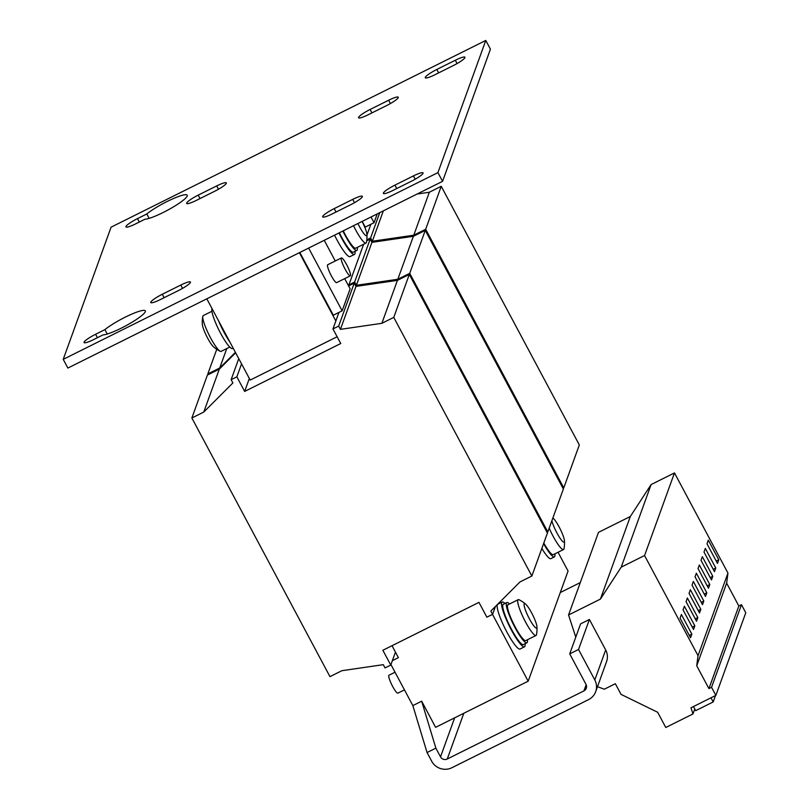 <?xml version="1.0" encoding="UTF-8"?>
<svg xmlns="http://www.w3.org/2000/svg" width="809" height="809" viewBox="0 0 809 809"><rect width="100%" height="100%" fill="white"/><g stroke="black" fill="none" stroke-linecap="round" stroke-linejoin="round"><path stroke-width="1.21" d="M425.271 77.381A12.004 1.911 151.9 0 1 436.809 69.463L455.325 60.24A12.004 1.911 151.9 0 1 464.953 57.227A12.004 1.911 151.9 0 1 453.404 65.519L434.888 74.752A12.004 1.911 151.9 0 1 425.261 77.755A12.004 1.911 151.9 0 1 425.271 77.381M322.68 216.519A12.004 1.911 151.9 0 1 334.218 208.601L352.734 199.368A12.004 1.911 151.9 0 1 362.361 196.365A12.004 1.911 151.9 0 1 350.813 204.657L332.297 213.889A12.004 1.911 151.9 0 1 322.67 216.893A12.004 1.911 151.9 0 1 322.68 216.519M383.385 193.038A12.004 1.911 151.9 0 1 394.923 185.119L413.439 175.897A12.004 1.911 151.9 0 1 423.067 172.883A12.004 1.911 151.9 0 1 411.518 181.176L393.012 190.408A12.004 1.911 151.9 0 1 383.375 193.412A12.004 1.911 151.9 0 1 383.385 193.038M125.951 226.53A12.004 1.911 151.9 0 1 137.49 218.612L146.803 213.97A24.998 3.984 151.9 0 1 170.719 199.762A24.998 3.984 151.9 0 1 187.233 195.202A24.998 3.984 151.9 0 1 170.608 208.53A24.998 3.984 151.9 0 1 144.892 219.259L135.568 223.901A12.004 1.911 151.9 0 1 125.941 226.904A12.004 1.911 151.9 0 1 125.951 226.53M186.657 203.049A12.004 1.911 151.9 0 1 198.195 195.131L216.711 185.908A12.004 1.911 151.9 0 1 226.338 182.895A12.004 1.911 151.9 0 1 214.79 191.197L196.284 200.42A12.004 1.911 151.9 0 1 186.657 203.433A12.004 1.911 151.9 0 1 186.657 203.049M150.757 302.182A12.004 1.911 151.9 0 1 162.296 294.264L180.811 285.041A12.004 1.911 151.9 0 1 190.439 282.038A12.004 1.911 151.9 0 1 178.89 290.33L160.374 299.552A12.004 1.911 151.9 0 1 150.747 302.566A12.004 1.911 151.9 0 1 150.757 302.182M358.579 117.376A12.004 1.911 151.9 0 1 370.118 109.468L388.633 100.235A12.004 1.911 151.9 0 1 398.261 97.232A12.004 1.911 151.9 0 1 386.712 105.524L368.196 114.757A12.004 1.911 151.9 0 1 358.569 117.76A12.004 1.911 151.9 0 1 358.579 117.376M84.065 342.187A12.004 1.911 151.9 0 1 95.604 334.269L104.917 329.627A24.998 3.984 151.9 0 1 128.843 315.419A24.998 3.984 151.9 0 1 145.347 310.858A24.998 3.984 151.9 0 1 128.722 324.187A24.998 3.984 151.9 0 1 103.006 334.916L93.692 339.558A12.004 1.911 151.9 0 1 84.065 342.561A12.004 1.911 151.9 0 1 84.065 342.187M404.449 689.865L397.886 693.131A10.001 1.719 -116.5 0 1 392.254 685.678A10.001 1.719 -116.5 0 1 388.775 675.475A10.001 1.719 -116.5 0 1 388.967 675.232L395.025 672.218M536.954 626.793A32.502 32.502 0 0 1 536.488 634.671A20.003 3.438 -116.5 0 1 536.407 634.984A20.003 3.438 -116.5 0 1 536.023 635.469A20.003 3.438 -116.5 0 1 525.516 621.979A20.003 3.438 -116.5 0 1 517.811 600.157A20.003 3.438 -116.5 0 1 518.185 599.671A20.003 3.438 -116.5 0 1 519.105 599.782A32.502 32.502 0 0 1 525.678 604.151A13.652 2.346 63.5 0 0 524.454 606.972A13.652 2.346 63.5 0 0 529.43 618.875A13.652 2.346 63.5 0 0 536.954 626.793A13.652 2.346 63.5 0 0 531.614 612.858A13.652 2.346 63.5 0 0 525.678 604.151M536.023 635.469L525.779 640.576A20.003 3.438 -116.5 0 1 514.514 625.66A20.003 3.438 -116.5 0 1 507.556 605.263A20.003 3.438 -116.5 0 1 507.941 604.778L518.185 599.671M504.978 603.463A24.998 4.298 63.5 0 0 502.187 602.058L497.778 604.262A24.998 4.298 63.5 0 0 506.93 632.142A24.998 4.298 63.5 0 0 520.076 649.01L524.485 646.806A24.998 4.298 63.5 0 0 525.041 643.742M502.187 602.058A24.998 4.298 63.5 0 0 511.339 629.948A24.998 4.298 63.5 0 0 524.485 646.806M509.528 603.989A22.5 3.873 63.5 0 0 506.828 602.543L503.299 604.303A22.5 3.873 63.5 0 0 502.723 605.648A22.5 3.873 63.5 0 0 511.369 629.078A22.5 3.873 63.5 0 0 523.362 644.571L526.892 642.811A22.5 3.873 63.5 0 0 527.468 641.466A22.5 3.873 63.5 0 0 527.367 639.788M506.828 602.543A22.5 3.873 63.5 0 0 506.252 603.898A22.5 3.873 63.5 0 0 514.898 627.319A22.5 3.873 63.5 0 0 526.892 642.811M551.88 520.743A13.652 2.346 63.5 0 0 556.936 532.959A13.652 2.346 63.5 0 0 564.46 540.867A32.502 32.502 0 0 1 563.994 548.755A20.003 3.438 -116.5 0 1 563.913 549.068A20.003 3.438 -116.5 0 1 563.529 549.544A20.003 3.438 -116.5 0 1 553.012 536.054A20.003 3.438 -116.5 0 1 549.19 528.176M563.529 549.544L553.285 554.65A20.003 3.438 -116.5 0 1 543.8 543.051M564.46 540.867A13.652 2.346 63.5 0 0 559.12 526.942A13.652 2.346 63.5 0 0 553.174 518.235A13.652 2.346 63.5 0 0 552.871 517.993M541.848 548.441A22.5 3.873 63.5 0 0 550.868 558.655L554.398 556.895A22.5 3.873 63.5 0 0 554.964 555.54A22.5 3.873 63.5 0 0 554.863 553.862M543.597 543.608A22.5 3.873 63.5 0 0 554.398 556.895M350.317 275.829L336.645 282.634A10.001 1.719 -116.5 0 1 331.012 275.181A10.001 1.719 -116.5 0 1 327.534 264.978A10.001 1.719 -116.5 0 1 327.726 264.735L341.398 257.929A10.001 1.719 63.5 0 0 341.206 258.172A10.001 1.719 63.5 0 0 344.685 268.366A10.001 1.719 63.5 0 0 350.317 275.829A10.001 1.719 63.5 0 0 350.499 275.586A10.001 1.719 63.5 0 0 347.031 265.392A10.001 1.719 63.5 0 0 341.398 257.929M357.902 223.527A13.652 2.346 63.5 0 0 359.398 226.49A13.652 2.346 63.5 0 0 366.922 234.398A32.502 32.502 0 0 1 366.457 242.285A20.003 3.438 -116.5 0 1 366.366 242.599A20.003 3.438 -116.5 0 1 365.992 243.084A20.003 3.438 -116.5 0 1 355.475 229.584A20.003 3.438 -116.5 0 1 353.503 225.721M365.992 243.084L355.738 248.191A20.003 3.438 -116.5 0 1 343.259 230.828M334.552 235.166A24.998 4.298 63.5 0 0 336.888 239.747A24.998 4.298 63.5 0 0 350.034 256.615L354.443 254.42A24.998 4.298 63.5 0 0 355.009 251.346M338.961 232.972A24.998 4.298 63.5 0 0 341.297 237.553A24.998 4.298 63.5 0 0 354.443 254.42M339.345 232.78A22.5 3.873 63.5 0 0 341.499 236.997A22.5 3.873 63.5 0 0 353.331 252.186L356.86 250.426A22.5 3.873 63.5 0 0 357.325 247.392M342.874 231.02A22.5 3.873 63.5 0 0 345.028 235.247A22.5 3.873 63.5 0 0 356.86 250.426M233.164 348.173L232.456 348.517A22.5 3.873 -116.5 0 1 220.624 333.338A22.5 3.873 -116.5 0 1 212.039 308.613M229.968 342.177A24.998 4.298 -116.5 0 1 228.563 340.053A24.998 4.298 -116.5 0 1 218.47 320.647M220.179 351.278A32.502 32.502 0 0 1 213.606 346.909A13.652 2.346 -116.5 0 1 207.67 338.202A13.652 2.346 -116.5 0 1 202.321 324.267A32.502 32.502 0 0 1 202.796 316.39A20.003 3.438 63.5 0 0 210.583 337.899A20.003 3.438 63.5 0 0 220.179 351.278A20.003 3.438 63.5 0 0 221.09 351.389L229.756 347.071M211.918 311.273L203.251 315.591A20.003 3.438 63.5 0 0 202.877 316.076A20.003 3.438 63.5 0 0 202.796 316.39M708.31 540.169L718.776 559.757L717.462 563.398L706.995 543.8L708.31 540.169M597.487 686.679L604.323 689.217L615.346 683.726L621.029 694.375L657.646 712.264L665.787 727.503L692.979 713.942L690.977 707.784L715.864 695.376L711.546 687.306L708.927 688.611L696.731 665.777L698.036 655.684L727.948 573.065L674.473 472.921L651.114 484.561L630.332 516.496L598.478 532.362L568.555 614.982L575.786 637.128M698.036 655.684L644.561 555.53L674.473 472.921M714.468 571.66L704.002 552.062L705.317 548.431L715.783 568.019L714.468 571.66M712.79 576.281L711.475 579.922L701.009 560.324L702.333 556.693L712.79 576.281L710.221 577.565M699.34 564.955L709.796 584.543L708.482 588.183L698.025 568.585L699.34 564.955M703.82 601.067L702.495 604.697L692.039 585.109L693.353 581.469L703.82 601.067L701.241 602.351M705.488 596.445L695.032 576.847L696.347 573.217L706.803 592.805L705.488 596.445M490.436 49.157L442.574 181.337L67.875 368.055L63.223 359.348L111.086 227.167L485.784 40.45L490.436 49.157M485.784 40.45L437.922 172.63L442.574 181.337M437.922 172.63L63.223 359.348M344.695 278.63L350.125 288.793L342.146 310.828L333.328 315.217L299.826 252.469M342.146 310.828L308.644 248.07M335.27 260.983L324.237 240.303M377.257 213.879L374.061 222.708L365.243 227.096L362.189 221.393M374.061 222.708L371.007 216.994M366.922 234.398A13.652 2.346 63.5 0 0 362.088 221.444M547.036 532.352L547.814 531.968L563.367 489.01L425.271 230.373L413.369 236.309L371.948 242.336L370.198 239.07L366.689 240.829M547.814 531.968L409.718 273.331L397.816 279.267L356.385 285.294L354.645 282.028L348.912 284.889L349.296 285.597M235.389 352.34L219.724 368.004L207.822 373.94L208.206 374.648M207.822 373.94L216.751 349.286M219.724 368.004L226.763 348.568M348.912 284.889L363.625 244.257M354.645 282.028L370.198 239.07M356.385 285.294L371.948 242.336M397.816 279.267L413.369 236.309M409.718 273.331L425.271 230.373M562.993 488.292L563.772 487.908L579.325 444.95L441.229 186.313L429.326 192.249L417.11 194.029M563.772 487.908L425.676 229.271L413.773 235.207L372.342 241.234L370.603 237.967L366.801 239.868M366.952 235.075L370.856 224.305M370.603 237.967L379.775 212.625M372.342 241.234L383.355 210.846M413.773 235.207L429.326 192.249M425.676 229.271L441.229 186.313M531.857 576.028L393.761 317.391L381.858 323.317L340.437 329.354L338.688 326.088L332.954 328.95L340.751 343.532L244.652 391.425L236.855 376.832L231.131 379.694L232.871 382.95L203.767 412.064L191.864 418L329.961 676.627L341.863 670.701L383.294 664.664L385.033 667.931L390.767 665.079L382.859 650.274L478.958 602.381L486.866 617.186L492.6 614.334L490.851 611.068L519.954 581.954L531.857 576.028L547.42 533.07L409.324 274.433L397.421 280.359L355.99 286.396L354.251 283.13L348.608 285.941M235.631 352.795L219.32 369.106L207.417 375.042L191.864 418M492.6 614.334L495.442 606.477M390.767 665.079L395.459 652.115M203.767 412.064L219.32 369.106M231.131 379.694L238.756 358.64M236.855 376.832L241.547 363.878M244.652 391.425L249.344 378.46M332.954 328.95L338.941 312.426M338.688 326.088L354.251 283.13M340.437 329.354L355.99 286.396M381.858 323.317L397.421 280.359M393.761 317.391L409.324 274.433M337.131 336.756L250.203 380.078L206.811 298.814M299.381 252.691L335.846 320.971M586.161 684.697L583.906 690.916A4.996 4.864 -160.1 0 0 585.989 684.363L569.718 653.884L578.536 649.485L594.807 679.964A14.997 14.582 -160.1 0 1 588.558 699.623L451.907 767.721A14.997 14.582 -160.1 0 1 431.703 761.249L427.051 752.532L412.843 705.59L390.949 664.573M560.283 592.552L580.286 582.581M583.906 690.916L447.256 759.004L463.82 713.255M454.648 717.826L440.521 756.85L435.869 748.143L421.661 701.191L435.606 727.321L528.186 681.188L568.07 571.043L558.058 552.274M392.031 645.703L398.412 657.656L392.365 660.67M595.687 691.665L606.558 661.651A14.997 14.582 -160.1 0 0 605.678 649.951L589.407 619.472L580.589 623.87L569.718 653.884M578.536 649.485L589.407 619.472M440.521 756.85A4.996 4.864 -160.1 0 0 447.256 759.004M435.869 748.143L427.051 752.532M421.661 701.191L412.843 705.59M492.509 614.375L528.186 681.188M715.864 695.376L745.777 612.767L741.469 604.687L738.839 606.002L726.644 583.158L727.948 573.065M644.561 555.53L621.201 567.17L600.409 599.105L568.555 614.982M711.546 687.306L741.469 604.687M708.927 688.611L738.839 606.002M696.731 665.777L726.644 583.158M621.201 567.17L651.114 484.561M600.409 599.105L630.332 516.496M699.512 612.959L700.827 609.329L690.36 589.731L689.046 593.371L699.512 612.959M696.519 621.221L697.833 617.591L687.367 597.993L686.052 601.633L696.519 621.221M692.979 713.942L694.789 708.967M690.532 637.745L691.847 634.114L681.39 614.516L680.076 618.157L690.532 637.745M693.525 629.483L694.84 625.853L684.384 606.254L683.059 609.895L693.525 629.483M693.485 706.53L695.689 710.656L713.194 701.939L715.5 695.558M710.99 697.803L713.194 701.939M692.271 627.137L694.84 625.853M689.278 635.399L691.847 634.114M695.265 618.875L697.833 617.591M698.248 610.613L700.827 609.329M707.228 585.827L709.796 584.543M704.234 594.089L706.803 592.805M713.214 569.303L715.783 568.019M716.198 561.041L718.776 559.757M107.263 334.016L104.917 329.627M149.149 218.359L146.803 213.97M438.63 72.881L436.809 69.463M336.038 212.019L334.218 208.601M396.754 188.537L394.923 185.119M139.31 222.04L137.49 218.612M200.025 198.559L198.195 195.131M164.126 297.692L162.296 294.264M371.938 112.886L370.118 109.468M97.434 337.697L95.604 334.269M594.807 679.964L605.678 649.951M390.403 103.562L388.633 100.235M182.581 288.358L180.811 285.041M218.481 189.225L216.711 185.908M415.209 179.214L413.439 175.897M354.504 202.695L352.734 199.368M457.095 63.557L455.325 60.24"/></g></svg>
